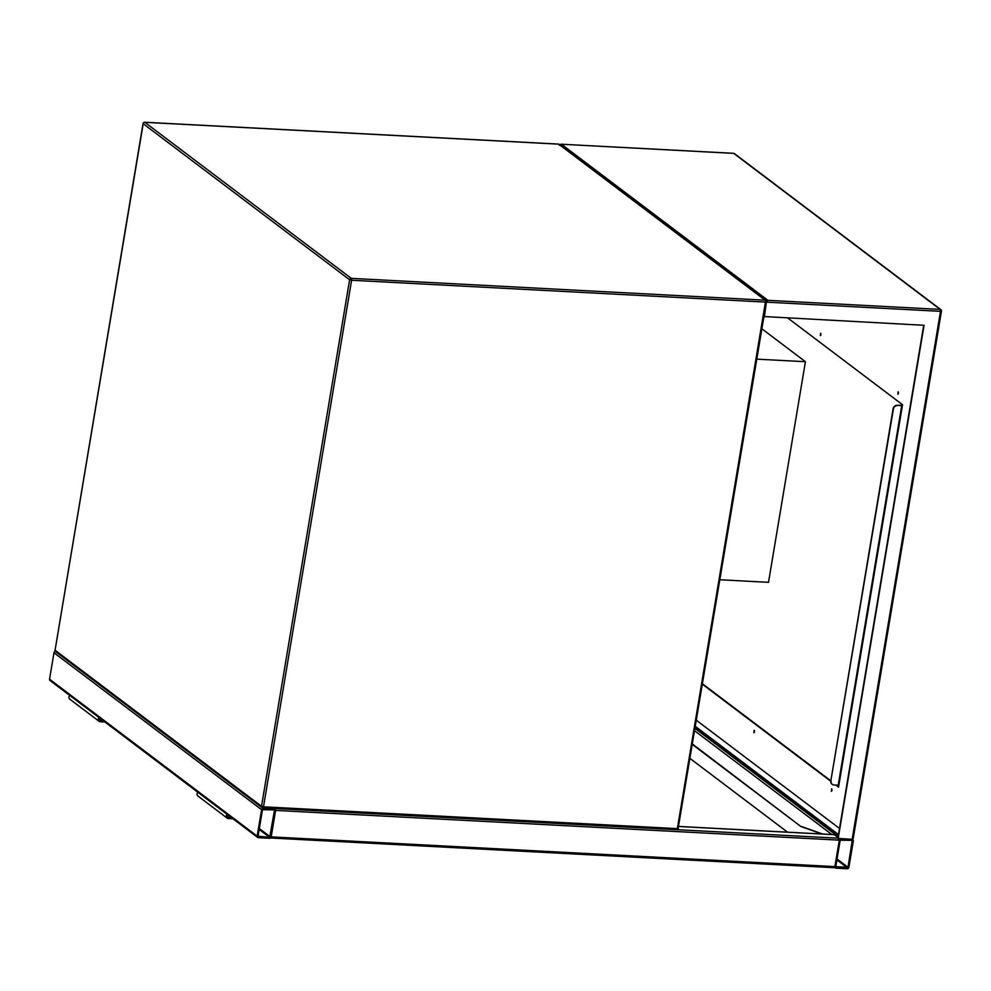 <?xml version="1.0" encoding="UTF-8"?>
<svg xmlns="http://www.w3.org/2000/svg" width="991" height="991" viewBox="0 0 991 991"><rect width="100%" height="100%" fill="white"/><g stroke="black" fill="none" stroke-linecap="round" stroke-linejoin="round"><path stroke-width="1.49" d="M761.893 328.801L805.423 361.715L756.814 359.151M805.423 361.715L768.508 582.324L719.887 579.76M257.648 837.445A1.536 1.35 127.1 0 0 258.329 837.692L269.527 838.287A1.536 1.35 127.1 0 0 271.175 836.887L275.609 810.415A1.536 1.35 127.1 0 0 274.457 808.867L263.247 808.284A1.536 1.35 127.1 0 0 261.599 809.672L257.177 836.144A1.536 1.35 127.1 0 0 257.648 837.445L50.021 680.52A1.536 1.35 -52.9 0 1 49.55 679.219L53.985 652.747A1.536 1.35 -52.9 0 1 55.335 651.36M269.688 837.37L274.557 809.882L262.479 809.721L258.044 836.193L269.688 837.37L259.184 829.43M833.951 834.682A1.536 0.632 93 0 1 834.125 834.633A1.536 0.632 93 0 1 834.298 834.695L838.014 837.506M839.228 838.659A1.536 0.632 93 0 1 839.315 840.145L834.88 866.617A1.536 0.632 93 0 1 834.211 867.707A1.536 0.632 93 0 1 834.05 867.645L270.679 837.94M834.211 867.707L270.506 837.977A1.536 0.632 -87 0 0 270.506 837.977A1.536 0.632 -87 0 0 271.175 836.887L275.609 810.415A1.536 0.632 -87 0 0 275.337 808.557M847.243 868.748A1.536 1.35 127.1 0 0 848.891 867.36L853.313 840.888A1.536 1.35 127.1 0 0 852.161 839.34L840.963 838.745A1.536 1.35 127.1 0 0 839.315 840.145L834.88 866.617A1.536 1.35 127.1 0 0 836.032 868.166L847.243 868.748M835.76 866.667L848.011 867.311L852.26 840.343L840.182 840.195L835.76 866.667M831.771 791.016L831.87 789.146M831.672 788.848L831.399 791.338L831.672 788.848M754.275 732.448L754.374 730.578M754.176 730.28L753.903 732.758L754.176 730.28M820.721 335.342L820.821 333.471M820.622 333.174L820.362 335.652L820.622 333.174M898.218 393.91L898.317 392.04M898.119 391.742L897.846 394.232L898.119 391.742M852.161 839.34L940.521 311.335L941.45 311.149L853.239 838.299L852.161 839.34L837.866 838.374L923.723 325.283M838.151 838.597L924.058 325.296L763.937 316.538M764.395 316.885L766.402 301.834M695.236 727.121L838.374 835.314M838.621 786.693L836.553 785.132M830.842 780.821L702.483 683.802M695.36 726.391L838.497 834.583M839.526 828.464L696.376 720.271M702.408 684.236L830.78 781.267M835.847 785.095L838.547 787.139L902.541 404.737L787.944 318.123M559.234 145.243L561.463 144.29L767.914 300.335L766.861 302.168L940.521 311.335A1.536 0.632 93 0 0 940.174 309.415L733.724 153.37L560.931 144.203L733.563 153.308A1.536 0.632 93 0 1 733.724 153.37A1.536 1.35 127.1 0 1 734.405 153.617A1.536 1.536 0 0 0 733.563 153.308A1.536 0.632 93 0 0 733.39 153.357M898.366 393.477A2.304 0.941 93 0 1 898.428 392.498M820.882 334.908A2.304 0.941 93 0 1 820.932 333.917M754.424 732.015A2.304 0.941 93 0 1 754.473 731.024M831.92 790.583A2.304 0.941 93 0 1 831.969 789.604M838.832 785.194L834.001 784.996A3.84 3.382 127.1 0 1 832.304 784.389L832.006 784.166A3.84 3.382 -52.9 0 1 830.83 780.92L893.089 408.812A3.84 3.382 -52.9 0 1 897.214 405.319L901.822 405.356M897.214 405.319L902.33 405.74M897.499 405.542A3.84 3.382 127.1 0 0 893.387 409.035L893.089 408.812M830.83 780.92L893.387 409.035M831.115 781.143A3.84 3.382 127.1 0 0 832.304 784.389M821.911 833.988L800.864 826.494L692.399 744.018M822.617 834.026L801.57 826.531M800.864 826.494L692.337 744.452M787.56 832.18L689.996 758.425M104.873 721.981L100.277 721.733A2.688 2.366 -52.9 0 1 99.088 721.312L69.841 699.2A2.688 2.366 -52.9 0 1 69.742 695.422M99.088 721.312A2.688 2.366 -52.9 0 1 98.989 717.534M103.287 720.779L100.463 720.63A1.536 1.35 -52.9 0 1 99.806 718.141M231.374 817.587L228.537 817.439A1.536 1.35 -52.9 0 1 227.893 814.961M232.959 818.789L228.364 818.541A2.688 2.366 -52.9 0 1 227.075 814.342M227.162 818.12L197.927 796.021A2.688 2.366 -52.9 0 1 197.828 792.243M678.154 828.265L766.39 301.908A1.536 1.536 0 0 0 765.795 300.434A1.536 1.35 127.1 0 0 765.114 300.186A1.536 0.632 -87 0 1 765.461 302.094L351.607 280.267L263.495 806.81L677.348 828.637L765.461 302.094L766.266 301.735A1.536 1.35 127.1 0 0 765.795 300.434L559.345 144.376A1.536 1.35 -52.9 0 0 558.664 144.141A1.536 0.632 -87 0 0 558.503 144.079L144.649 122.252A1.536 1.536 0 0 0 143.051 123.528L55.062 650.245L261.513 806.29L349.625 279.759L143.175 123.714A1.536 1.35 -52.9 0 1 144.81 122.314L351.272 278.36L765.114 300.186L558.664 144.141L144.81 122.314A1.536 0.632 -87 0 0 144.649 122.252A1.536 0.632 -87 0 0 144.401 122.351M143.261 123.379L55.062 650.245A1.536 1.35 127.1 0 0 55.533 651.545L261.983 807.591A1.536 1.35 -52.9 0 0 262.665 807.838A1.536 0.632 -87 0 0 262.826 807.9L676.68 829.727A1.536 0.632 -87 0 1 676.519 829.665L262.999 807.851M559.345 144.376A1.536 1.536 0 0 0 558.503 144.079A1.536 0.632 -87 0 0 558.329 144.116M351.607 280.267A1.536 0.632 -87 0 0 351.272 278.36A1.536 1.35 127.1 0 0 349.625 279.759L351.607 280.267M678.278 828.451L677.348 828.637A1.536 0.632 -87 0 1 676.68 829.727A1.536 1.536 0 0 0 678.278 828.451M263.495 806.81L261.513 806.29A1.536 1.35 -52.9 0 0 261.983 807.591A1.536 1.536 0 0 0 262.826 807.9A1.536 0.632 -87 0 0 263.495 806.81M55.533 651.545A1.536 1.536 0 0 1 54.939 650.059L55.112 649.935M257.177 836.144L49.55 679.219M261.599 809.672L53.985 652.747M270.308 836.838L259.332 828.55M274.73 810.365L273.937 809.771M834.88 866.617L271.175 836.887M834.298 834.695L678.6 826.482M837.903 838.175L677.088 829.69M839.315 840.145L275.609 810.415M694.617 730.776L831.858 834.509M695.013 728.435L838.151 836.627M836.887 859.891L847.392 867.831M837.036 859.011L848.011 867.311M851.653 840.244L852.446 840.839M767.914 300.335L940.174 309.415A1.536 1.35 -52.9 0 1 941.339 310.963L941.45 311.149A1.536 1.536 0 0 0 940.855 309.663L734.405 153.617M838.2 785.219L901.711 405.765M100.463 720.63L99.36 719.8M227.434 816.609L228.537 817.439M275.139 809.114L274.334 808.507M834.125 834.633L678.612 826.432M834.633 867.373L835.351 867.918"/></g></svg>
